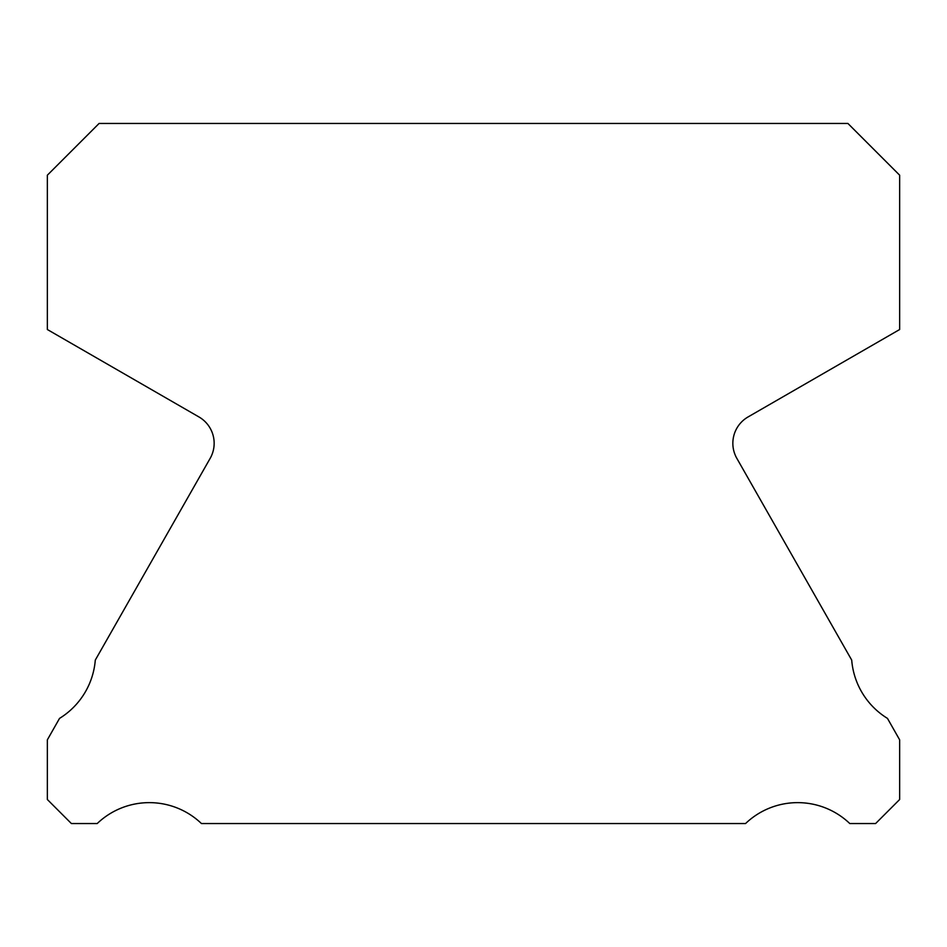 <?xml version="1.0" encoding="UTF-8"?>
<svg xmlns="http://www.w3.org/2000/svg" width="947" height="947" viewBox="0 0 947 947"><rect width="100%" height="100%" fill="white"/><g stroke="black" fill="none" stroke-linecap="round" stroke-linejoin="round"><path stroke-width="1.42" d="M737.109 458.833A30.434 30.434 0 0 1 748.071 416.94L899.65 329.52L899.65 175.195L847.908 123.453L99.092 123.453L47.35 175.195L47.35 329.52L198.929 416.94A30.434 30.434 0 0 1 209.891 458.833L95.292 660.095A75.582 75.582 0 0 1 59.531 718.394L47.35 739.844L47.35 799.505L71.392 823.547L97.21 823.547A75.393 75.393 0 0 1 201.439 823.547L745.561 823.547A75.393 75.393 0 0 1 849.79 823.547L875.608 823.547L899.65 799.505L899.65 739.844L887.469 718.394A75.582 75.582 0 0 1 851.708 660.095L737.109 458.833"/></g></svg>
